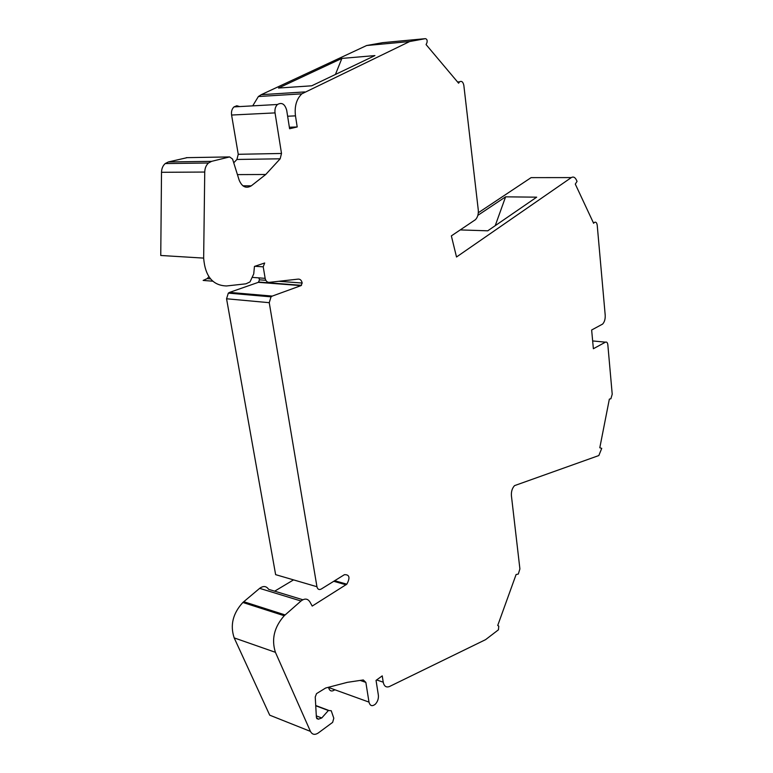 <?xml version="1.0" encoding="UTF-8"?>
<svg xmlns="http://www.w3.org/2000/svg" width="773" height="773" viewBox="0 0 773 773"><rect width="100%" height="100%" fill="white"/><g stroke="black" fill="none" stroke-linecap="round" stroke-linejoin="round"><path stroke-width="1.16" d="M478.313 212.749L531.099 177.635L534.443 177.635M334.806 689.748C331.685 691.941 329.598 691.188 328.554 687.487L328.515 687.265M234.18 637.889L275.42 652.315L310.446 731.393L269.709 715.17L234.18 637.889C229.958 625.212 232.857 613.404 242.867 602.476L259.651 588.35C263.332 585.673 266.318 585.992 268.618 589.326L302.832 599.751M274.676 591.171L293.537 579.885M316.949 586.726L275.632 574.648L226.557 298.774L228.325 293.122L229.552 292.397L258.366 282.329L301.026 285.624L272.26 296.088L271.033 296.842L269.246 302.687L316.949 586.726C317.616 589.326 319.027 590.108 321.181 589.074L344.429 574.677C349.502 574.503 350.314 577.663 346.845 584.175L312.215 606.071L309.905 601.906C307.644 598.505 304.668 598.205 300.997 601.008L284.222 615.743C274.202 627.116 271.275 639.3 275.42 652.315M258.82 277.874L259.515 279.826L258.366 282.329M208.874 276.715L207.203 278.609L203.154 280.435L212.73 281.188M161.509 172.302L204.739 172.05L203.657 258.105L160.755 255.476L161.509 172.302C161.615 168.582 162.861 165.664 165.219 163.557L168.35 161.953L187.182 157.653M233.746 162.813L236.915 159.46L280.164 158.803L265.738 174.495L251.273 185.849C246.104 188.815 242.075 186.94 239.186 180.206L232.576 159.083L229.629 156.919L211.628 161.344L208.497 162.997C206.12 165.18 204.864 168.205 204.739 172.05M239.727 106.587L236.789 105.756L234.006 106.896C231.939 108.848 231.137 111.563 231.591 115.042L238.248 154.3L236.915 159.46M252.713 105.862L258.385 96.528L261.245 94.683L366.653 45.52L382.654 42.67M203.657 258.105C205.116 276.28 212.759 285.566 226.586 285.962L245.959 283.817L250.008 281.913L253.737 273.913L254.452 266.424L264.675 262.994L263.216 266.82L265.158 278.348C265.777 281.043 267.139 282.387 269.246 282.358L298.291 279.101C300.311 279.092 301.605 280.396 302.175 283.034L301.026 285.624M259.515 279.826L265.825 280.299M278.831 281.285L302.175 283.034M315.732 705.749L328.37 710.522L331.221 710.725L333.801 718.214L332.651 722.359L318.283 732.968C314.833 735.21 312.224 734.679 310.446 731.393M328.37 710.522L321.752 717.972L318.399 719.209L316.399 717.45L315.239 696.995L316.534 693.623L325.665 688.009L347.338 682.346L363.3 679.95L365.851 682.385L368.992 702.106C370.074 706 372.2 706.677 375.388 704.145C377.697 701.575 378.683 698.579 378.364 695.169L376.045 680.375L382.239 675.873L383.224 682.192C384.133 686.318 386.229 687.757 389.515 686.501L485.57 639.658L498.45 629.792L498.769 626.12L497.725 625.463L516.113 574.503L518.306 574.059L519.9 568.928L511.417 495.764C511.137 491.628 512.17 488.256 514.518 485.637L598.833 455.548L601.732 448.369L599.8 447.751L609.356 399.119L610.892 398.742L612.216 394.23L607.829 344.729C607.51 342.574 606.718 341.714 605.452 342.168L593.374 348.729L591.645 330.003L602.621 324.08C604.534 321.964 605.394 318.978 605.201 315.142L597.22 225.204C596.746 222.46 595.741 221.571 594.205 222.547L593.625 223.31L575.296 184.1L577.054 181.375L576.339 179.858C574.967 177.191 573.286 176.428 571.295 177.587L456.514 256.994L451.355 235.891L475.424 219.687C477.656 217.358 478.603 214.082 478.265 209.86L463.839 85.368C463.066 81.841 461.616 80.672 459.51 81.851L458.592 83.194L426.087 44.602L426.957 42.641C427.469 40.36 426.938 39.027 425.372 38.66L409.671 41.529L301.837 93.833C296.474 99.05 294.358 106.394 295.479 115.863L297.199 126.956L289.595 128.743L286.706 110.336C284.918 104.046 281.836 102.094 277.478 104.49C275.41 106.5 274.599 109.302 275.043 112.897L281.507 153.469L280.164 158.803M335.424 74.469L341.879 58.41L278.493 88.045L311.712 85.803L374.924 55.588L341.879 58.41M366.653 45.52L409.671 41.529M297.199 126.956L289.363 127.255M265.738 174.495L237.437 174.601M495.222 225.668L505.6 196.835L536.675 197.173L487.734 230.818L460.273 229.919M505.6 196.835L477.859 215.348M254.897 266.279L263.216 266.82M321.752 717.972L316.312 715.875M238.248 154.3L281.507 153.469M231.591 115.042L275.043 112.897M261.245 94.683L304.697 91.929M287.633 116.23L295.479 115.863M229.552 292.397L272.26 296.088M252.945 277.439L265.158 278.348M376.654 679.931L383.224 682.192M226.557 298.774L269.246 302.687M328.554 687.487L368.992 702.106M360.189 680.414L365.851 682.385M382.49 42.679L425.372 38.66M242.877 185.81L251.273 185.849M168.35 161.953L211.628 161.344M186.312 157.663L229.629 156.919M333.743 581.296L346.053 584.803M592.659 340.932L605.452 342.168M531.099 177.635L571.295 177.587M259.651 588.35L300.997 601.008M316.679 718.532L318.399 719.209M243.746 601.703L285.102 614.931M258.829 282.058L301.489 285.334M258.385 96.528L301.837 93.833M207.203 278.609L210.488 278.86M165.219 163.557L208.497 162.997M593.258 222.518L594.205 222.547M234.006 106.896L277.478 104.49M334.68 580.716L346.845 584.175M457.568 81.977L459.51 81.851M315.722 705.507L328.535 710.348M242.867 602.476L284.222 615.743M228.325 293.122L271.033 296.842"/></g></svg>
